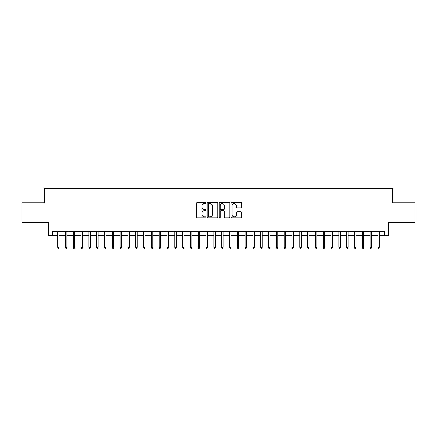 <?xml version="1.0" encoding="UTF-8"?>
<svg xmlns="http://www.w3.org/2000/svg" width="437" height="437" viewBox="0 0 437 437"><rect width="100%" height="100%" fill="white"/><g stroke="black" fill="none" stroke-linecap="round" stroke-linejoin="round"><path stroke-width="0.66" d="M206.002 203.09A0.535 0.535 0 0 0 205.466 202.555L197.316 202.555A0.765 0.765 0 0 0 196.552 203.32L196.552 217.118A0.765 0.765 0 0 0 197.316 217.888L205.466 217.888A0.535 0.535 0 0 0 206.002 217.353A0.535 0.535 0 0 0 205.466 216.812L204.412 216.812A2.453 2.453 0 0 1 201.96 214.359L201.96 213.212A2.453 2.453 0 0 1 204.412 210.754L205.466 210.754A0.535 0.535 0 0 0 206.002 210.219A0.535 0.535 0 0 0 205.466 209.684L204.412 209.684A2.453 2.453 0 0 1 201.96 207.231L201.96 206.078A2.453 2.453 0 0 1 204.412 203.626L205.466 203.626A0.535 0.535 0 0 0 206.002 203.09M240.907 207.957A0.765 0.765 0 0 0 241.672 207.193L241.672 203.32A0.765 0.765 0 0 0 240.907 202.555L231.861 202.555A0.765 0.765 0 0 0 231.091 203.32L231.091 217.118A0.765 0.765 0 0 0 231.861 217.888L240.907 217.888A0.765 0.765 0 0 0 241.672 217.118L241.672 212.442A0.765 0.765 0 0 0 240.907 211.677L237.034 211.677A0.765 0.765 0 0 0 236.27 212.442L236.27 214.764A2.048 2.048 0 0 1 234.216 216.812A2.048 2.048 0 0 1 232.167 214.764L232.167 205.68A2.048 2.048 0 0 1 234.216 203.626A2.048 2.048 0 0 1 236.27 205.68L236.27 207.193A0.765 0.765 0 0 0 237.034 207.957L240.907 207.957M52.511 235.609L52.511 231.703L384.489 231.703L384.489 235.609L388.395 235.609L388.395 222.329L415.15 222.329L415.15 202.801L392.694 202.801L392.694 188.74L44.306 188.74L44.306 202.801L21.85 202.801L21.85 222.329L48.605 222.329L48.605 235.609L57.668 235.609M217.828 203.32A0.765 0.765 0 0 0 217.063 202.555L208.017 202.555A0.765 0.765 0 0 0 207.247 203.32L207.247 217.118A0.765 0.765 0 0 0 208.017 217.888L217.063 217.888A0.765 0.765 0 0 0 217.828 217.118L217.828 203.32M219.937 202.555L228.983 202.555A0.765 0.765 0 0 1 229.753 203.32L229.753 217.118A0.765 0.765 0 0 1 228.983 217.888L225.115 217.888A0.765 0.765 0 0 1 224.345 217.118L224.345 211.524A0.765 0.765 0 0 0 223.58 210.754L221.013 210.754A0.765 0.765 0 0 0 220.243 211.524L220.243 217.353A0.535 0.535 0 0 1 219.707 217.888A0.535 0.535 0 0 1 219.172 217.353L219.172 203.32A0.765 0.765 0 0 1 219.937 202.555M59.071 235.609L65.474 235.609M66.883 235.609L73.285 235.609M74.694 235.609L81.096 235.609M82.506 235.609L88.908 235.609M90.317 235.609L96.719 235.609M98.128 235.609L104.53 235.609M105.94 235.609L112.342 235.609M113.751 235.609L120.153 235.609M121.562 235.609L127.965 235.609M129.374 235.609L135.776 235.609M137.185 235.609L143.587 235.609M144.997 235.609L151.399 235.609M152.808 235.609L159.21 235.609M160.619 235.609L167.021 235.609M168.431 235.609L174.833 235.609M176.242 235.609L182.644 235.609M184.053 235.609L190.456 235.609M191.865 235.609L198.267 235.609M199.676 235.609L206.078 235.609M207.488 235.609L213.89 235.609M215.299 235.609L221.701 235.609M223.11 235.609L229.512 235.609M230.922 235.609L237.324 235.609M238.733 235.609L245.135 235.609M246.544 235.609L252.947 235.609M254.356 235.609L260.758 235.609M262.167 235.609L268.569 235.609M269.979 235.609L276.381 235.609M277.79 235.609L284.192 235.609M285.601 235.609L292.003 235.609M293.413 235.609L299.815 235.609M301.224 235.609L307.626 235.609M309.035 235.609L315.438 235.609M316.847 235.609L323.249 235.609M324.658 235.609L331.06 235.609M332.47 235.609L338.872 235.609M340.281 235.609L346.683 235.609M348.092 235.609L354.494 235.609M355.904 235.609L362.306 235.609M363.715 235.609L370.117 235.609M371.526 235.609L377.929 235.609M379.332 235.609L384.489 235.609M208.859 203.626A0.535 0.535 0 0 0 208.323 204.161L208.323 216.277A0.535 0.535 0 0 0 208.859 216.812L209.968 216.812A2.453 2.453 0 0 0 212.426 214.359L212.426 206.078A2.453 2.453 0 0 0 209.968 203.626L208.859 203.626M224.345 205.718A2.048 2.048 0 0 0 222.296 203.664A2.048 2.048 0 0 0 220.243 205.718L220.243 208.919A0.765 0.765 0 0 0 221.013 209.684L223.58 209.684A0.765 0.765 0 0 0 224.345 208.919L224.345 205.718M57.668 247.244L57.979 248.26L58.76 248.26L59.071 247.244L57.668 247.244L57.668 231.703M59.071 247.244L59.071 231.703M65.474 247.244L65.79 248.26L66.571 248.26L66.883 247.244L65.474 247.244L65.474 231.703M66.883 247.244L66.883 231.703M73.285 247.244L73.602 248.26L74.383 248.26L74.694 247.244L73.285 247.244L73.285 231.703M74.694 247.244L74.694 231.703M81.096 247.244L81.413 248.26L82.194 248.26L82.506 247.244L81.096 247.244L81.096 231.703M82.506 247.244L82.506 231.703M88.908 247.244L89.224 248.26L90.006 248.26L90.317 247.244L88.908 247.244L88.908 231.703M90.317 247.244L90.317 231.703M96.719 247.244L97.036 248.26L97.817 248.26L98.128 247.244L96.719 247.244L96.719 231.703M98.128 247.244L98.128 231.703M104.53 247.244L104.847 248.26L105.628 248.26L105.94 247.244L104.53 247.244L104.53 231.703M105.94 247.244L105.94 231.703M112.342 247.244L112.659 248.26L113.44 248.26L113.751 247.244L112.342 247.244L112.342 231.703M113.751 247.244L113.751 231.703M120.153 247.244L120.47 248.26L121.251 248.26L121.562 247.244L120.153 247.244L120.153 231.703M121.562 247.244L121.562 231.703M127.965 247.244L128.281 248.26L129.062 248.26L129.374 247.244L127.965 247.244L127.965 231.703M129.374 247.244L129.374 231.703M135.776 247.244L136.093 248.26L136.874 248.26L137.185 247.244L135.776 247.244L135.776 231.703M137.185 247.244L137.185 231.703M143.587 247.244L143.904 248.26L144.685 248.26L144.997 247.244L143.587 247.244L143.587 231.703M144.997 247.244L144.997 231.703M151.399 247.244L151.715 248.26L152.497 248.26L152.808 247.244L151.399 247.244L151.399 231.703M152.808 247.244L152.808 231.703M159.21 247.244L159.527 248.26L160.308 248.26L160.619 247.244L159.21 247.244L159.21 231.703M160.619 247.244L160.619 231.703M167.021 247.244L167.338 248.26L168.119 248.26L168.431 247.244L167.021 247.244L167.021 231.703M168.431 247.244L168.431 231.703M174.833 247.244L175.15 248.26L175.931 248.26L176.242 247.244L174.833 247.244L174.833 231.703M176.242 247.244L176.242 231.703M182.644 247.244L182.961 248.26L183.742 248.26L184.053 247.244L182.644 247.244L182.644 231.703M184.053 247.244L184.053 231.703M190.456 247.244L190.772 248.26L191.553 248.26L191.865 247.244L190.456 247.244L190.456 231.703M191.865 247.244L191.865 231.703M198.267 247.244L198.584 248.26L199.365 248.26L199.676 247.244L198.267 247.244L198.267 231.703M199.676 247.244L199.676 231.703M206.078 247.244L206.395 248.26L207.176 248.26L207.488 247.244L206.078 247.244L206.078 231.703M207.488 247.244L207.488 231.703M213.89 247.244L214.206 248.26L214.988 248.26L215.299 247.244L213.89 247.244L213.89 231.703M215.299 247.244L215.299 231.703M221.701 247.244L222.012 248.26L222.794 248.26L223.11 247.244L221.701 247.244L221.701 231.703M223.11 247.244L223.11 231.703M229.512 247.244L229.824 248.26L230.605 248.26L230.922 247.244L229.512 247.244L229.512 231.703M230.922 247.244L230.922 231.703M237.324 247.244L237.635 248.26L238.416 248.26L238.733 247.244L237.324 247.244L237.324 231.703M238.733 247.244L238.733 231.703M245.135 247.244L245.447 248.26L246.228 248.26L246.544 247.244L245.135 247.244L245.135 231.703M246.544 247.244L246.544 231.703M252.947 247.244L253.258 248.26L254.039 248.26L254.356 247.244L252.947 247.244L252.947 231.703M254.356 247.244L254.356 231.703M260.758 247.244L261.069 248.26L261.85 248.26L262.167 247.244L260.758 247.244L260.758 231.703M262.167 247.244L262.167 231.703M268.569 247.244L268.881 248.26L269.662 248.26L269.979 247.244L268.569 247.244L268.569 231.703M269.979 247.244L269.979 231.703M276.381 247.244L276.692 248.26L277.473 248.26L277.79 247.244L276.381 247.244L276.381 231.703M277.79 247.244L277.79 231.703M284.192 247.244L284.503 248.26L285.285 248.26L285.601 247.244L284.192 247.244L284.192 231.703M285.601 247.244L285.601 231.703M292.003 247.244L292.315 248.26L293.096 248.26L293.413 247.244L292.003 247.244L292.003 231.703M293.413 247.244L293.413 231.703M299.815 247.244L300.126 248.26L300.907 248.26L301.224 247.244L299.815 247.244L299.815 231.703M301.224 247.244L301.224 231.703M307.626 247.244L307.938 248.26L308.719 248.26L309.035 247.244L307.626 247.244L307.626 231.703M309.035 247.244L309.035 231.703M315.438 247.244L315.749 248.26L316.53 248.26L316.847 247.244L315.438 247.244L315.438 231.703M316.847 247.244L316.847 231.703M323.249 247.244L323.56 248.26L324.341 248.26L324.658 247.244L323.249 247.244L323.249 231.703M324.658 247.244L324.658 231.703M331.06 247.244L331.372 248.26L332.153 248.26L332.47 247.244L331.06 247.244L331.06 231.703M332.47 247.244L332.47 231.703M338.872 247.244L339.183 248.26L339.964 248.26L340.281 247.244L338.872 247.244L338.872 231.703M340.281 247.244L340.281 231.703M346.683 247.244L346.994 248.26L347.776 248.26L348.092 247.244L346.683 247.244L346.683 231.703M348.092 247.244L348.092 231.703M354.494 247.244L354.806 248.26L355.587 248.26L355.904 247.244L354.494 247.244L354.494 231.703M355.904 247.244L355.904 231.703M362.306 247.244L362.617 248.26L363.398 248.26L363.715 247.244L362.306 247.244L362.306 231.703M363.715 247.244L363.715 231.703M370.117 247.244L370.429 248.26L371.21 248.26L371.526 247.244L370.117 247.244L370.117 231.703M371.526 247.244L371.526 231.703M377.929 247.244L378.24 248.26L379.021 248.26L379.332 247.244L377.929 247.244L377.929 231.703M379.332 247.244L379.332 231.703"/></g></svg>
